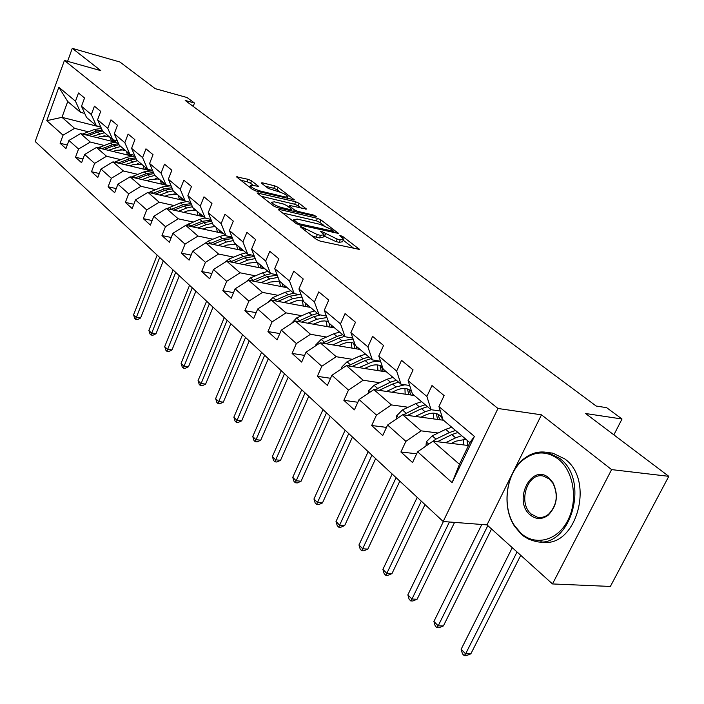 <?xml version="1.0" encoding="UTF-8"?>
<svg xmlns="http://www.w3.org/2000/svg" width="704" height="704" viewBox="0 0 704 704"><rect width="100%" height="100%" fill="white"/><g stroke="black" fill="none" stroke-linecap="round" stroke-linejoin="round"><path stroke-width="1.06" d="M301.118 226.635L300.326 226.75L300.634 227.093L316.439 239.448L320.135 241.111L359.559 249.436L343.015 236.702L340.525 235.585L339.786 235.699L343.658 239.219L340.27 239.765L337.119 239.052L321.033 231.158L320.267 231.273L324.069 234.766L320.549 235.33L317.328 234.599L301.118 226.635M251.601 180.858L248.222 179.344L236.491 176.854L252.402 189.402L255.869 190.96L294.369 199.839L278.124 187.361L274.789 185.865L262.363 182.811L261.246 182.908L261.624 183.313L268.294 188.443L277.895 191.479C283.052 193.028 286.422 194.77 288.006 196.689L285.102 196.988L260.48 191.057C255.235 189.49 251.838 187.739 250.272 185.812L253.352 185.513L258.623 186.41L251.601 180.858L250.598 183.313L247.218 181.79L240.592 180.171M611.609 469.603L541.482 414.823L486.992 524.876L552.49 583.942L611.609 469.603L668.8 476.326L585.596 413.521L622.01 419.012L606.663 407.678L596.147 406.023L185.196 100.452L194.489 103.03L187.062 97.539L155.223 88.66L119.918 62.005L72.274 48.338L67.584 61.327M541.482 414.823L497.974 408.478L64.425 60.447L100.83 70.646L72.274 48.338M279.638 209.502L278.485 209.651L278.898 210.1L295.777 223.291L299.394 224.928L338.545 233.446L320.918 219.903L317.434 218.337L279.638 209.502L279.268 210.39M273.645 205.999L257.066 192.922L295.689 201.775L299.094 203.306L306.504 209.07L290.365 205.63L289.256 205.762L289.67 206.202L294.342 209.801L297.836 211.376L313.57 215.072L316.307 216.489L277.182 207.592L273.645 205.999M668.8 476.326L610.359 586.45L552.49 583.942M497.974 408.478L443.177 521.523L35.2 141.513L64.425 60.447M67.276 144.998L60.095 143.273L65.956 148.588L68.948 140.448L78.549 149.028L75.513 157.238L81.594 162.747L84.665 154.484L94.635 163.39L91.502 171.723L97.821 177.443L100.98 169.057L111.329 178.297L108.108 186.771L114.673 192.711L117.92 184.184L128.674 193.794L125.365 202.4L132.185 208.578L135.529 199.91L146.714 209.898L143.308 218.654L150.401 225.078L153.842 216.269L165.484 226.662L161.973 235.558L169.356 242.246L172.911 233.297L185.038 244.121L181.412 253.167L189.112 260.137L192.773 251.038L205.418 262.328L201.678 271.524L209.704 278.793L213.488 269.535L226.679 281.31L222.816 290.673L231.194 298.258L235.101 288.834L248.882 301.145L244.886 310.666L253.634 318.595L257.682 309.003L272.087 321.869L267.951 331.566L277.103 339.856L281.301 330.088L296.366 343.552L292.09 353.426L301.673 362.102L306.011 352.158L321.798 366.265L317.363 376.323L327.404 385.414L331.91 375.285L348.471 390.078L343.86 400.321L354.394 409.869L359.075 399.546L376.464 415.07L371.677 425.515L382.738 435.547L387.605 425.022L405.882 441.346L400.902 451.994L412.544 462.546L417.604 451.81L452.1 482.627L474.417 436.392L469.885 442.631L443.071 419.892L438.926 406.578L444.11 395.578L431.983 385.537L426.879 396.458L431.077 409.719L412.377 393.853L408.091 380.67L413.072 369.882L401.544 360.351L396.642 371.052L400.981 384.19L383.187 369.098L378.778 356.039L383.566 345.47L372.61 336.398L367.884 346.887L372.346 359.894L355.406 345.523L350.882 332.605L355.494 322.23L345.057 313.597L340.507 323.884L345.066 336.758L328.918 323.057L324.298 310.27L328.742 300.098L318.789 291.861L314.406 301.954L319.053 314.697L303.635 301.62L298.945 288.966L303.23 278.978L293.726 271.119L289.502 281.028L294.219 293.63L279.488 281.134L274.727 268.62L278.863 258.817L269.782 251.302L265.698 261.034L270.486 273.495L256.397 261.545L251.574 249.172L255.578 239.545L246.893 232.355L242.942 241.912L247.782 254.241L234.291 242.792L229.425 230.56L233.288 221.1L224.972 214.218L221.153 223.608L226.037 235.796L213.11 224.831L208.208 212.731L211.948 203.438L203.975 196.838L200.279 206.07L205.198 218.117L192.799 207.601L187.862 195.642L191.488 186.507L183.841 180.18L180.259 189.253L185.214 201.168L173.307 191.066L168.344 179.238L171.864 170.262L164.525 164.19L161.049 173.105L166.021 184.888L154.581 175.182L149.6 163.486L153.014 154.66L145.957 148.826L142.586 157.599L147.576 169.242L136.585 159.914L131.586 148.35L134.895 139.665L128.11 134.059L124.837 142.683L129.844 154.202L119.266 145.226L114.25 133.795L117.471 125.25L110.95 119.847L107.765 128.339L112.772 139.726L102.59 131.085L97.574 119.777L100.698 111.373L94.415 106.172L91.326 114.532L96.342 125.778L86.522 117.454L81.506 106.278L84.55 98.006L78.496 92.99L75.486 101.218L80.502 112.341L67.734 101.517L61.97 117.33L74.606 128.366L88.22 131.762M60.095 143.273L63.052 135.186L46.79 120.666L58.863 87.261L75.486 101.218M81.506 106.278L91.326 114.532M97.574 119.777L107.765 128.339M114.25 133.795L124.837 142.683M131.586 148.35L142.586 157.599M149.6 163.486L161.049 173.105M168.344 179.238L180.259 189.253M187.862 195.642L200.279 206.07M208.208 212.731L221.153 223.608M229.425 230.56L242.942 241.912M251.574 249.172L265.698 261.034M274.727 268.62L289.502 281.028M298.945 288.966L314.406 301.954M324.298 310.27L340.507 323.884M350.882 332.605L367.884 346.887M378.778 356.039L396.642 371.052M408.091 380.67L426.879 396.458M438.926 406.578L474.417 436.392M104.078 145.429L90.288 142.05L80.573 133.566L114.796 142.041M120.402 149.415L125.752 150.726M100.734 126.896L96.342 125.778M80.573 133.566L68.948 140.448M90.288 142.05L78.549 149.028M120.525 159.597L106.55 156.253L96.474 147.453L131.938 156.059M137.518 163.671L142.393 164.842M117.348 140.862L112.772 139.726M96.474 147.453L84.665 154.484M106.55 156.253L94.635 163.39M137.597 174.31L123.438 170.993L112.974 161.85L149.846 170.623M155.355 178.482L159.65 179.485M134.614 155.364L129.844 154.202M112.974 161.85L100.98 169.057M123.438 170.993L111.329 178.297M155.329 189.596L140.985 186.305L130.108 176.81L168.608 185.759M173.967 193.864L177.575 194.691M152.557 170.43L147.576 169.242M130.108 176.81L117.92 184.184M140.985 186.305L128.674 193.794M173.765 205.48L159.227 202.233L147.919 192.359L184.659 200.693M193.486 209.88L196.205 210.487M171.222 186.094L166.021 184.888M147.919 192.359L135.529 199.91M159.227 202.233L146.714 209.898M192.94 221.998L178.209 218.803L166.434 208.525L203.562 216.726M214.306 226.644L206.571 227.682L203.078 229.082M190.652 202.4L185.214 201.168M166.434 208.525L153.842 216.269M178.209 218.803L165.484 226.662M212.907 239.202L197.982 236.06L185.715 225.35L223.221 233.411M210.901 219.375L205.198 218.117M185.715 225.35L172.911 233.297M197.982 236.06L185.038 244.121M233.719 257.127L218.583 254.038L205.806 242.889L243.69 250.765M232.012 237.072L226.037 235.796M205.806 242.889L192.773 251.038M218.583 254.038L205.418 262.328M255.429 275.818L240.073 272.809L226.741 261.166L265.012 268.858M254.056 255.534L247.782 254.241M226.741 261.166L213.488 269.535M240.073 272.809L226.679 281.31M278.08 295.328L262.522 292.398L248.591 280.236L287.241 287.707M277.086 274.806L270.486 273.495M248.591 280.236L235.101 288.834M262.522 292.398L248.882 301.145M301.761 315.709L285.974 312.866L271.418 300.159L310.446 307.393M301.162 294.958L294.219 293.63M271.418 300.159L257.682 309.003M285.974 312.866L272.087 321.869M326.524 337.022L310.508 334.286L295.275 320.989L334.682 327.95M326.374 316.026L319.053 314.697M295.275 320.989L281.301 330.088M310.508 334.286L296.366 343.552M352.449 359.339L336.213 356.717L320.25 342.795L360.017 349.439M352.801 338.096L345.066 336.758M320.25 342.795L306.011 352.158M336.213 356.717L321.798 366.265M379.623 382.721L363.15 380.239L346.421 365.631L386.54 371.941M380.53 361.231L372.346 359.894M346.421 365.631L331.91 375.285M363.15 380.239L348.471 390.078M408.144 407.246L391.424 404.923L373.859 389.585L414.33 395.507M409.666 385.502L400.981 384.19M373.859 389.585L359.075 399.546M391.424 404.923L376.464 415.07M438.108 433.013L421.142 430.857L402.679 414.744L443.476 420.235M440.308 411.004L431.077 409.719M402.679 414.744L387.605 425.022M421.142 430.857L405.882 441.346M452.1 482.627L459.448 464.297L432.978 441.188L468.494 445.518M432.978 441.188L417.604 451.81M486.992 524.876L443.177 521.523M193.178 106.392L194.489 103.03M613.87 434.861L622.01 419.012M459.448 464.297L469.885 442.631M103.937 135.678L109.701 137.113M100.857 127.178L61.97 117.33L46.79 120.666M84.718 113.432L80.502 112.341M58.863 87.261L67.734 101.517M74.606 128.366L63.052 135.186M416.671 453.79L400.902 451.994M386.505 427.39L371.677 425.515M357.843 402.257L343.86 400.321M330.572 378.286L317.363 376.323M304.586 355.414L292.09 353.426M279.805 333.564L267.951 331.566M256.142 312.664L244.886 310.666M233.517 292.662L222.816 290.673M211.869 273.495L201.678 271.524M191.127 255.121L181.412 253.167M171.248 237.486L161.973 235.558M152.17 220.546L143.308 218.654M133.848 204.266L125.365 202.4M116.239 188.602L108.108 186.771M99.299 173.527L91.502 171.723M82.984 158.998L75.513 157.238M311.758 235.787L316.219 237.195L317.328 234.599M323.761 235.488L322.96 237.345L319.44 237.917L316.219 237.195M343.35 239.923L342.549 241.762L339.161 242.326L336.01 241.622L323.638 235.77M354.279 248.679L343.218 240.231M323.998 225.562L319.854 222.394L316.369 220.827L282.586 212.986M297.202 222.737L299.728 223.872L333.881 231.396L331.434 229.434L320.118 224.347L297.352 219.094L293.744 219.595L297.202 222.737L296.718 223.89M261.166 196.249L294.659 204.23L295.689 201.775M301.286 208.217L298.065 205.762L294.659 204.23M274.454 201.863L271.41 202.215C273.046 204.239 276.54 206.043 281.882 207.627L290.708 209.704L291.826 209.563L291.412 209.114L286.739 205.515L283.254 203.949L274.454 201.863M253.475 185.548L250.598 183.313M280.324 192.218L277.121 189.772L273.786 188.276L265.408 186.234M289.159 198.959L287.566 197.745M451.282 443.423L455.796 441.206L465.934 439.278M445.614 442.728L455.611 437.835L461.718 435.714M425.938 446.054L426.386 441.795L432.23 435.864L445.667 429.343L451.748 427.249M463.804 439.12L463.584 444.919M437.342 441.725L451.818 434.588L457.917 432.476M469.691 443.036L469.462 442.279M455.523 430.452L449.425 432.555L435.97 439.111L432.986 441.197M467.069 440.246L467.694 445.421M512.283 547.677L461.129 649.264L465.608 653.84L470.844 653.84L520.74 555.306M517.053 551.98L465.608 653.84L464.226 655.662L462.431 653.831L461.129 649.264M470.844 653.84L466.321 655.662L464.226 655.662M521.057 533.35C535.383 546.348 557.533 540.725 567.829 520.414C578.345 500.289 573.698 471.134 558.43 459.175C547.078 450.921 535.638 450.903 524.137 459.14C506.299 472.164 501.354 506.07 514.483 525.58L521.057 533.35M559.618 458.33C591.061 480.594 569.589 551.074 534.767 541.2L528.695 539.185L523.97 536.413L521.33 534.301L514.589 526.346C501.151 506.352 506.211 471.654 524.471 458.313C531.705 452.857 539.422 450.93 547.633 452.514L559.618 458.33M530.288 515.038C512.45 500.922 531.529 462.528 548.97 477.954L552.948 482.618C558.703 494.982 557.128 505.815 548.24 515.126C542.089 519.658 536.105 519.631 530.288 515.038M549.226 478.949L543.488 476.124C527.331 471.742 517.44 503.316 531.458 514.202L537.513 517.264C541.411 518.003 545.081 517 548.53 514.272C556.978 505.419 558.474 495.123 553.01 483.384L549.226 478.949M548.328 452.602L552.851 453.165L564.846 458.964C595.927 480.876 575.45 550.37 540.83 541.71M420.948 417.199L425.33 415.105C432.362 412.042 437.686 412.632 441.294 416.891L442.886 420.156M415.325 416.442L425.102 411.778L431.218 409.737M396.361 419.047L396.722 415.738L402.424 409.966L415.642 403.691L421.634 401.711M433.664 413.16L433.673 418.915M407.502 415.395L421.494 408.69L427.504 406.683M439.745 419.734L437.888 414.137M425.225 404.747L419.214 406.745L403.313 414.832M436.401 413.582L437.51 419.434M481.809 524.48L433.902 621.465L438.187 625.838L443.397 625.926L491.542 528.977M487.828 525.624L438.187 625.838L436.902 627.695L435.195 625.944L433.902 621.465M443.397 625.926L438.988 627.73L436.902 627.695M392.084 392.251L396.334 390.262C402.838 387.464 407.942 387.904 411.646 391.591M413.6 394.891L413.785 395.428M386.505 391.442L396.062 386.971L404.844 384.771M368.21 393.395L368.474 390.931L374.053 385.308L387.05 379.271L392.964 377.388M404.941 388.467L405.161 394.17M379.086 390.35L392.621 384.032L398.552 382.122M410.828 394.997L408.866 389.506M396.378 380.283L390.465 382.184L375.056 389.761M407.475 388.951L408.742 394.689M443.397 521.541L407.854 594.862L411.954 599.051L417.12 599.21L454.564 522.394M449.416 521.998L411.954 599.051L410.766 600.934L409.13 599.262L407.854 594.862M417.12 599.21L412.834 600.996L410.766 600.934M364.566 368.482L368.702 366.59C374.132 364.25 378.699 364.311 382.404 366.766M385.854 371.36L386.03 371.862M359.04 367.62L372.073 361.997L376.552 361.284L380.679 361.671M341.37 368.993L341.563 367.294L347.01 361.803L359.806 356.004L365.631 354.2M377.538 364.954L377.942 370.586M352.018 366.511L365.121 360.536L370.964 358.723M383.258 371.422L381.198 366.036M368.896 356.972L363.053 358.776L348.128 365.904M379.887 365.482L381.295 371.114M417.208 497.332L382.897 569.378L386.822 573.39L391.961 573.619L425.005 504.592M421.318 501.16L386.822 573.39L385.73 575.309L384.164 573.698L382.897 569.378M391.961 573.619L387.781 575.397L385.73 575.309M338.316 345.814L342.346 344.01C347.046 341.994 351.173 341.862 354.728 343.614M359.374 348.894L359.542 349.36M332.834 344.898L342.003 340.798L353.144 339.064M315.77 345.743L315.876 344.749L321.209 339.381L333.802 333.793L339.548 332.077M351.358 342.522L351.938 348.093M326.181 343.781L338.879 338.122L344.634 336.389M356.928 348.929L356.233 346.227M342.663 334.717L336.908 336.442L322.423 343.156M353.558 343.086L355.089 348.621M392.172 474.012L358.97 544.949L362.736 548.794L367.831 549.094L399.81 481.131M396.114 477.682L361.724 550.73L360.219 549.19L358.97 544.949M367.831 549.094L363.766 550.845L361.724 550.73M313.245 324.166L321.429 321.13L324.711 320.918L328.425 321.71M334.066 327.43L334.233 327.87M307.815 323.206L316.8 319.273L326.92 317.539M291.306 323.576L296.569 317.97L308.968 312.576L314.626 310.939M326.33 321.112L327.07 326.603M301.506 322.089L313.808 316.712L320.47 314.952M331.76 327.43L331.065 324.878M317.601 313.465L311.934 315.11L297.871 321.446M329.173 323.277L330.026 327.131M368.166 451.651L336.01 521.506L339.627 525.202L344.678 525.554L375.654 458.621M371.95 455.171L338.694 527.155L337.251 525.677L336.01 521.506M344.678 525.554L340.718 527.296L338.694 527.155M289.274 303.468L296.93 300.634L303.371 300.898M283.897 302.474L292.714 298.69L301.919 297M268.022 302.342L273.011 297.493L285.208 292.283L290.796 290.726M302.386 300.643L303.266 306.064M277.904 301.365L289.846 296.243L299.191 294.58M307.692 306.882L306.988 304.462M293.638 293.137L288.05 294.712L274.393 300.714M305.184 302.931L306.055 306.574M345.127 430.188L313.958 498.986L317.434 502.533L322.45 502.946L352.466 437.026M348.753 433.567L316.571 504.513L315.19 503.087L313.958 498.986M322.45 502.946L318.578 504.671L316.571 504.513M266.332 283.668L270.072 282.093L279.462 281.063L280.456 286.396M261.017 282.638L269.658 278.995L278.054 277.358M245.96 281.917L250.457 277.895L262.478 272.862L267.978 271.374M255.306 281.538L266.913 276.654L277.244 275.246M284.636 287.206L283.941 284.909M271.181 273.636L265.188 275.185L251.918 280.878M282.207 283.439L283.087 286.906M322.995 409.578L292.767 477.347L296.111 480.762L301.083 481.219L330.194 416.275M326.48 412.826L295.31 482.742L293.982 481.378L292.767 477.347M301.083 481.219L297.299 482.926L295.31 482.742M244.358 264.704L248.019 263.19L257.206 262.231M239.096 263.648L247.57 260.137L255.235 258.57M224.919 262.31L228.862 259.125L240.689 254.258L246.127 252.833M257.576 262.548L258.579 267.564M233.658 262.557L244.948 257.893L254.417 256.467M262.539 268.356L261.853 266.174M251.178 254.936L243.294 256.485L230.384 261.897M260.19 264.766L261.078 268.066M301.717 389.761L272.386 456.535L275.598 459.818L280.526 460.319L308.774 396.334M305.07 392.885L274.868 461.815L273.583 460.495L272.386 456.535M280.526 460.319L276.839 462.009L274.868 461.815M223.291 246.523L226.864 245.071L235.946 244.2M218.082 245.441L226.406 242.053L233.402 240.566M204.926 243.434L208.146 241.129L219.806 236.412L225.157 235.048M236.562 244.719L237.591 249.498M212.898 244.358L223.89 239.906L232.584 238.498M241.349 250.281L240.662 248.204M232.1 237.292L222.306 238.55L209.739 243.707M239.07 246.849L239.958 249.99M281.248 370.691L252.762 436.498L255.86 439.657L260.744 440.202L288.182 377.15M284.478 373.701L255.182 441.663L253.95 440.396L252.762 436.498M260.744 440.202L257.136 441.874L255.182 441.663M197.912 227.973L206.096 224.708L212.494 223.3M185.83 225.377L199.751 219.296L205.04 217.985M216.383 227.603L217.43 232.162M192.966 226.908L203.676 222.64L211.666 221.267M220.994 232.927L220.326 230.947M211.182 220.07L202.154 221.338L189.922 226.257M218.794 229.654L219.674 232.646M261.545 352.343L233.86 417.19L236.843 420.235L241.683 420.825L268.347 358.679M264.651 355.238L236.218 422.25L235.03 421.027L233.86 417.19M241.683 420.825L238.163 422.479L236.218 422.25M183.665 212.335L187.079 210.98L195.932 210.258M178.552 211.2L186.586 208.041L192.438 206.721M166.927 208.63L180.497 202.84L186.789 201.52M196.988 211.156L198.053 215.512M173.818 210.153L184.263 206.061L191.62 204.732M201.441 216.26L200.781 214.368M191.127 203.553L182.802 204.811L170.887 209.51M199.311 213.127L200.182 215.987M242.554 334.655L215.635 398.587L218.513 401.526L223.318 402.142L249.242 340.877M245.555 337.445L217.95 403.542L216.797 402.362L215.635 398.587M223.318 402.142L219.868 403.788L217.95 403.542M165 196.231L168.353 194.938L177.091 194.278M159.94 195.087L167.842 192.034L173.193 190.793M148.746 192.544L161.982 187.026L170.139 185.847M178.341 195.334L179.414 199.505M155.417 194.058L165.607 190.124L172.374 188.848M182.635 200.235L181.993 198.431M171.89 187.686L164.199 188.918L152.592 193.415M180.576 197.234L181.438 199.962M224.259 317.61L198.062 380.644L200.834 383.478L205.594 384.129L230.815 323.717M227.146 320.294L200.314 385.493L199.206 384.358L198.062 380.644M205.594 384.129L202.224 385.757L200.314 385.493M147.048 180.752L150.33 179.494L158.972 178.904M142.041 179.59L149.811 176.625L154.906 175.454M131.252 177.074L144.17 171.82L152.698 170.755M160.398 180.11L161.462 184.105M137.702 178.578L147.655 174.794L153.894 173.571M164.542 184.818L163.909 183.093M153.41 172.436L146.309 173.642L134.983 177.945M162.545 181.94L163.398 184.554M206.598 301.162L181.095 363.317L183.779 366.054L188.496 366.731L213.048 307.164M209.387 303.758L183.304 368.078L182.23 366.978L181.095 363.317M188.496 366.731L185.187 368.342L183.304 368.078M129.765 165.845L132.986 164.639L141.522 164.102M148.227 169.4L148.694 170.35M124.819 164.666L137.482 160.679M114.409 162.193L127.028 157.168L134.939 156.103M143.106 165.449L144.179 169.277M120.657 163.68L130.381 160.037L136.136 158.875M147.118 169.972L146.494 168.318M135.652 157.766L129.078 158.928L118.043 163.055M145.182 167.209L146.027 169.717M189.552 285.278L164.71 346.588L167.306 349.228L171.978 349.941L195.888 291.183M192.245 287.786L166.874 351.252L165.836 350.196L164.71 346.588M171.978 349.941L168.74 351.534L166.874 351.252M113.124 151.492L116.283 150.322L124.705 149.846M130.997 154.484L131.833 156.033M108.222 150.304L120.692 146.441M98.182 147.866L110.502 143.062L117.85 142.006M126.447 151.316L127.512 154.986M104.227 149.336L113.74 145.825L119.046 144.725M130.319 155.672L129.712 154.088M118.562 143.634L112.482 144.751L101.71 148.72M128.445 153.014L129.281 155.417M173.087 269.949L148.878 330.422L151.386 332.974L156.015 333.705L179.318 275.748M175.683 272.369L150.99 334.998L149.996 333.978L148.878 330.422M156.015 333.705L152.847 335.289L150.99 334.998M97.073 137.658L100.179 136.523L108.504 136.101M114.33 140.105L115.456 141.988M92.224 136.453L104.518 132.713M82.535 134.059L94.574 129.448L101.411 128.418M110.378 137.694L111.443 141.214M88.387 135.502L97.698 132.114L102.59 131.076M114.127 141.874L113.265 139.841M102.115 130.02L96.483 131.085L85.976 134.904M112.306 139.322L113.124 141.627M157.168 255.121L133.575 314.785L135.986 317.258L140.58 318.014L163.302 260.832M159.685 257.462L135.634 319.282L134.675 318.287L133.575 314.785M140.58 318.014L137.474 319.581L135.634 319.282M305.149 230.622L305.686 229.354M319.44 237.917L320.549 235.33M323.022 233.508L323.541 232.285M324.482 236.421L325.582 233.86M336.01 241.622L337.119 239.052M339.161 242.326L340.27 239.765M342.505 237.882L343.015 236.702M358.741 249.665L359.075 248.917M303.125 229.038L303.662 227.779M316.369 220.827L317.434 218.337M319.854 222.394L320.918 219.903M337.77 233.666L338.078 232.954M299.297 224.902L299.728 223.872M332.702 232.514L333.142 231.51M294.571 222.358L295.099 221.1M257.858 193.67L258.218 192.799M298.065 205.762L299.094 203.306M305.818 209.273L306.09 208.622M289.168 207.39L289.67 206.202M293.647 211.446L294.342 209.801M297.431 212.335L297.836 211.376M313.166 216.022L313.57 215.072M281.477 208.595L281.882 207.627M290.303 210.663L290.708 209.704M257.99 186.622L258.245 186.006M260.102 191.972L260.48 191.057M284.724 197.894L285.102 196.988M262.029 183.63L262.363 182.811M273.786 188.276L274.789 185.865M277.121 189.772L278.124 187.361M293.7 200.033L293.964 199.408M237.31 177.61L237.653 176.748M247.218 181.79L248.222 179.344M426.369 441.98L428.78 444.092M451.818 434.588L455.611 437.835M445.667 429.343L449.425 432.555M438.337 441.17L439.234 441.954M432.23 435.864L435.97 439.111M396.695 415.923L398.561 417.551M421.494 408.69L425.102 411.778M415.642 403.691L419.214 406.745M408.232 415.008L408.892 415.58M402.424 409.966L405.979 413.046M368.456 391.107L369.82 392.313M392.621 384.032L396.062 386.971M387.05 379.271L390.465 382.184M379.579 390.113L380.019 390.491M374.053 385.308L377.432 388.247M341.537 367.47L342.452 368.271M365.121 360.536L368.394 363.343M359.806 356.004L363.053 358.776M347.01 361.803L350.231 364.61M315.858 344.916L316.36 345.356M338.879 338.122L342.003 340.798M333.802 333.793L336.908 336.442M321.209 339.381L324.289 342.056M313.808 316.712L316.8 319.273M308.968 312.576L311.934 315.11M296.569 317.97L299.508 320.522M289.846 296.243L292.714 298.69M285.208 292.283L288.05 294.712M273.011 297.493L275.818 299.939M266.913 276.654L269.658 278.995M262.478 272.862L265.188 275.185M250.457 277.895L253.158 280.236M244.948 257.893L247.57 260.137M240.689 254.258L243.294 256.485M228.862 259.125L231.44 261.369M223.89 239.906L226.406 242.053M219.806 236.412L222.306 238.55M208.146 241.129L210.628 243.276M203.676 222.64L206.096 224.708M199.751 219.296L202.154 221.338M188.276 223.854L190.652 225.922M184.263 206.061L186.586 208.041M180.497 202.84L182.802 204.811M169.189 207.266L171.468 209.255M165.607 190.124L167.842 192.034M161.982 187.026L164.199 188.918M150.841 191.321L153.032 193.23M147.655 174.794L149.811 176.625M144.17 171.82L146.309 173.642M133.188 175.982L135.3 177.822M130.381 160.037L132.449 161.806M127.028 157.168L129.078 158.928M116.195 161.216L118.228 162.985M113.74 145.825L115.738 147.523M110.502 143.062L112.482 144.751M99.827 146.986L101.79 148.694M97.698 132.114L99.616 133.76M94.574 129.448L96.483 131.085M84.049 133.276L85.906 134.886M333.335 232.663L333.819 231.546M293.075 221.179L293.744 219.595M288.719 207.038L289.256 205.762M270.767 203.755L271.41 202.215M291.262 210.892L291.738 209.766M249.674 187.273L250.272 185.812M287.25 198.502L287.804 197.173M552.851 453.165L547.633 452.514M537.513 517.264L540.408 517.502M553.01 483.384L552.948 482.618M548.53 514.272L548.24 515.126M514.483 525.58L514.589 526.346M524.137 459.14L524.471 458.313M441.294 416.891L438.231 414.304M411.726 391.846L409.103 389.629M382.518 367.11L381.339 366.106"/></g></svg>
